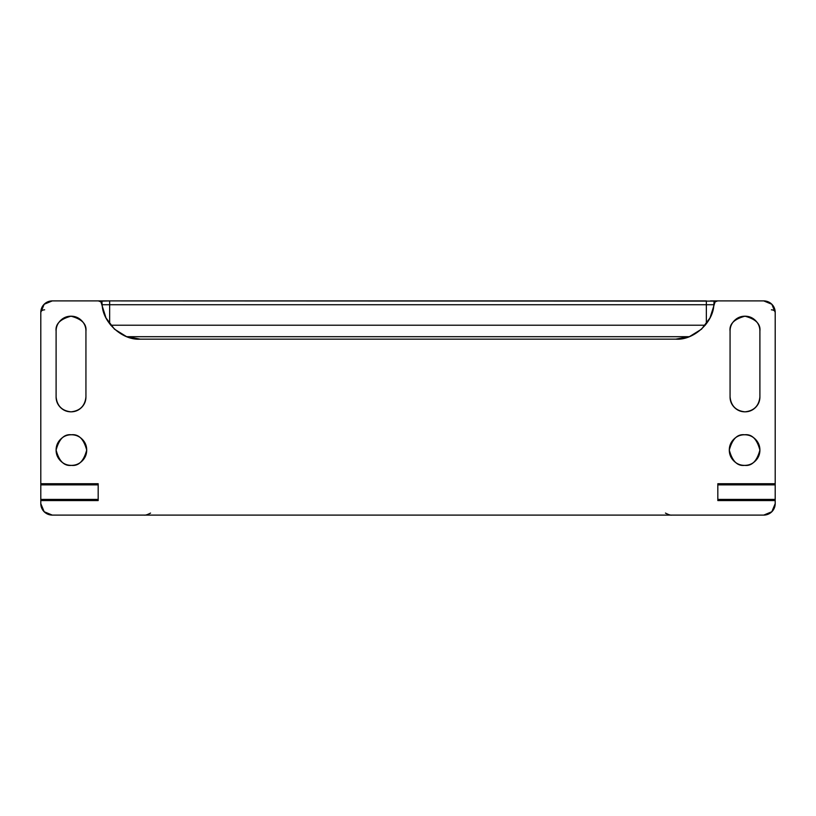 <?xml version="1.0" encoding="UTF-8"?>
<svg xmlns="http://www.w3.org/2000/svg" width="816" height="816" viewBox="0 0 816 816"><rect width="100%" height="100%" fill="white"/><g stroke="black" fill="none" stroke-linecap="round" stroke-linejoin="round"><path stroke-width="1.22" d="M759.9 396.902C758.951 405.899 753.974 410.876 744.977 411.825C740.867 411.825 737.348 410.366 734.431 407.459C731.524 404.542 730.065 401.023 730.065 396.902L730.065 331.112C730.065 327.002 731.524 323.483 734.431 320.566C737.348 317.659 740.867 316.2 744.977 316.2C749.098 316.2 752.617 317.659 755.534 320.566C758.441 323.483 759.9 327.002 759.9 331.112L759.9 396.902C759.9 401.023 758.441 404.542 755.534 407.459C752.617 410.366 749.098 411.825 744.977 411.825C735.991 410.876 731.014 405.899 730.065 396.902L730.065 331.112C729.218 324.064 734.186 319.097 744.977 316.2C755.779 319.097 760.747 324.064 759.9 331.112L759.9 396.902C759.9 401.023 758.441 404.542 755.534 407.459M85.935 396.902C84.986 405.899 80.009 410.876 71.023 411.825C66.902 411.825 63.383 410.366 60.466 407.459C57.559 404.542 56.1 401.023 56.1 396.902L56.1 331.112C56.1 327.002 57.559 323.483 60.466 320.566C63.383 317.659 66.902 316.2 71.023 316.2C75.133 316.2 78.652 317.659 81.569 320.566C84.476 323.483 85.935 327.002 85.935 331.112L85.935 396.902C85.935 401.023 84.476 404.542 81.569 407.459C78.652 410.366 75.133 411.825 71.023 411.825C62.026 410.876 57.049 405.899 56.1 396.902L56.1 331.112C55.253 324.064 60.221 319.097 71.023 316.2C81.814 319.097 86.782 324.064 85.935 331.112L85.935 396.902C85.935 401.023 84.476 404.542 81.569 407.459M71.4 465.375C64.168 466.242 59.068 461.142 56.1 450.075C59.068 439.008 64.168 433.908 71.4 434.775C75.623 434.775 79.234 436.264 82.222 439.253C85.211 442.241 86.7 445.852 86.7 450.075C86.7 454.298 85.211 457.909 82.222 460.897C79.234 463.886 75.623 465.375 71.4 465.375C67.177 465.375 63.566 463.886 60.578 460.897C57.589 457.909 56.1 454.298 56.1 450.075C56.1 445.852 57.589 442.241 60.578 439.253C63.566 436.264 67.177 434.775 71.4 434.775C78.632 433.908 83.732 439.008 86.7 450.075C83.732 461.142 78.632 466.242 71.4 465.375M744.6 465.375C737.368 466.242 732.268 461.142 729.3 450.075C732.268 439.008 737.368 433.908 744.6 434.775C748.823 434.775 752.434 436.264 755.422 439.253C758.411 442.241 759.9 445.852 759.9 450.075C759.9 454.298 758.411 457.909 755.422 460.897C752.434 463.886 748.823 465.375 744.6 465.375C740.377 465.375 736.766 463.886 733.778 460.897C730.789 457.909 729.3 454.298 729.3 450.075C729.3 445.852 730.789 442.241 733.778 439.253C736.766 436.264 740.377 434.775 744.6 434.775C751.832 433.908 756.932 439.008 759.9 450.075C756.932 461.142 751.832 466.242 744.6 465.375C748.823 465.375 752.434 463.886 755.422 460.897C758.411 457.909 759.9 454.298 759.9 450.075C759.9 445.852 758.411 442.241 755.422 439.253M763.725 515.1L52.275 515.1L763.725 515.1L771.834 511.734L775.2 503.625L775.2 500.565L717.825 500.565L717.825 483.735L775.2 483.735L775.2 312.375L771.834 304.266L763.725 300.9L717.652 300.9L715.071 301.9L710.012 317.914L701.536 329.154L689.581 336.559L675.75 339.15L140.25 339.15L126.419 336.559L114.464 329.154L105.988 317.914L100.929 301.9L98.348 300.9L52.275 300.9L44.166 304.266L40.8 312.375L40.8 483.735L98.175 483.735L98.175 500.565L40.8 500.565L40.8 503.625L44.166 511.734L52.275 515.1A11.475 11.475 0 0 1 40.8 503.625L40.8 499.412L98.175 499.412L40.8 499.412L40.8 312.375A11.475 11.475 0 0 1 52.275 300.9L98.348 300.9A3.825 3.825 0 0 1 102.163 304.378C102.408 322.289 122.39 340.527 140.25 339.15L675.75 339.15C693.61 340.527 713.592 322.289 713.837 304.378A3.825 3.825 0 0 1 717.652 300.9L763.725 300.9A11.475 11.475 0 0 1 775.2 312.375L775.2 484.877L717.825 484.877L775.2 484.877L775.2 503.625A11.475 11.475 0 0 1 763.725 515.1M85.935 331.112C85.935 327.002 84.476 323.483 81.569 320.566M60.466 320.566C57.559 323.483 56.1 327.002 56.1 331.112M56.1 396.902C56.1 401.023 57.559 404.542 60.466 407.459M759.9 331.112C759.9 327.002 758.441 323.483 755.534 320.566M734.431 320.566C731.524 323.483 730.065 327.002 730.065 331.112M730.065 396.902C730.065 401.023 731.524 404.542 734.431 407.459M775.2 500.565L717.825 500.565L717.825 483.735L775.2 483.735L775.2 500.565M717.825 499.8L775.2 499.8L717.825 499.8M717.825 484.5L775.2 484.5L717.825 484.5M98.175 500.565L40.8 500.565L40.8 499.8L98.175 499.8L40.8 499.8L40.8 484.5L98.175 484.5L40.8 484.5L40.8 483.735L98.175 483.735L98.175 500.565M717.825 499.412L775.2 499.412L717.825 499.412M102 303.562L102 301.114L102.622 300.9L98.348 300.9M717.652 300.9L713.378 300.9L717.652 300.9L713.378 300.9L714 301.114L714 303.562M689.214 336.702L126.786 336.702L689.214 336.702M714 304.725L109.65 304.725L706.35 304.725L706.35 323.85L706.35 300.9L105.539 300.9L714 301.114M102 301.114L109.65 300.9L109.65 323.85L109.65 304.725L102 304.725L109.65 304.725L109.65 300.9M110.731 325.227L705.269 325.227L110.731 325.227M764.898 300.961L766.132 301.155M771.548 512.02L772.14 511.428M43.86 511.428L44.452 512.02M44.452 303.98L42.248 306.734M40.8 312.375C41.045 310.835 42.32 309.978 44.625 309.815M773.752 306.734L771.548 303.98M771.375 309.815C773.68 309.978 774.955 310.835 775.2 312.375A3.825 2.56 180 0 0 771.375 309.815M102.622 300.9L105.539 300.9M706.35 300.9L706.35 304.725L713.806 304.725M710.461 300.9L713.378 300.9M98.175 484.877L40.8 484.877L98.175 484.877M42.86 305.776L42.422 306.439M773.578 306.439L773.14 305.776M665.448 513.08C668.539 514.702 670.701 515.375 671.925 515.1M150.552 513.08C147.461 514.702 145.299 515.375 144.075 515.1"/></g></svg>
